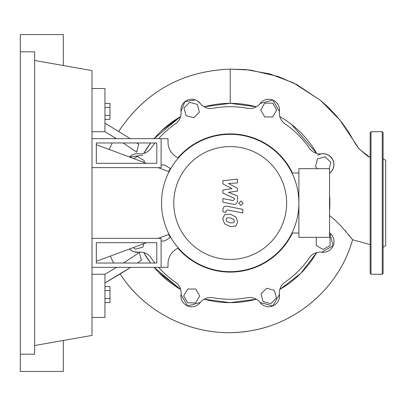 <?xml version="1.0" encoding="UTF-8"?>
<svg xmlns="http://www.w3.org/2000/svg" width="406" height="406" viewBox="0 0 406 406"><rect width="100%" height="100%" fill="white"/><g stroke="black" fill="none" stroke-linecap="round" stroke-linejoin="round"><path stroke-width="0.61" d="M96.318 242.692L156.787 242.692L156.787 263.037L96.318 263.037L96.318 242.692M92 238.373L161.106 238.373L161.106 267.356L92 267.356M230.212 272.106A69.106 69.106 0 0 0 292.457 233.019A69.106 69.106 0 0 1 177.889 248.147A69.106 69.106 0 0 0 230.212 272.106M292.457 172.981A69.106 69.106 0 0 0 230.212 133.894A69.106 69.106 0 0 1 292.457 172.981M230.212 133.894A69.106 69.106 0 0 0 177.889 157.853A69.106 69.106 0 0 1 230.212 133.894M170.322 168.515A69.106 69.106 0 0 0 168.683 171.535A69.106 69.106 0 0 1 170.322 168.515M168.683 234.465A69.106 69.106 0 0 0 170.322 237.485A69.106 69.106 0 0 1 168.683 234.465M169.089 234.313L158.142 238.373M146.5 242.692L96.318 261.307M96.318 144.693L146.5 163.308M158.142 167.627L169.089 171.687M266.493 261.307L267.681 260.55M287.763 240.469L288.519 239.281M192.743 260.55L193.931 261.307M267.681 145.45L266.493 144.693M193.931 144.693L192.743 145.45M288.519 166.719L287.763 165.531M270.777 303.652L263.068 301.587L261.002 293.878L266.646 288.24L274.354 290.305L276.42 298.009L270.777 303.652M329.55 237.211L330.068 237.51L330.068 245.488L323.156 249.477L316.244 245.488L316.244 237.51L316.543 237.337M317.548 168.663L315.447 166.567L317.512 158.858L325.221 156.792L330.865 162.436L329.195 168.663M272.7 103.144L276.689 110.056L272.7 116.964L264.722 116.964L260.728 110.056L264.722 103.144L272.7 103.144M189.648 102.348L197.352 104.413L199.417 112.122L193.779 117.76L186.07 115.695L184.004 107.991L189.648 102.348M133.721 158.568L137.264 156.523L144.176 160.512L144.176 162.446M143.836 243.681L142.907 247.142L135.198 249.208L133.503 247.513M187.719 302.856L183.73 295.944L187.719 289.036L195.702 289.036L199.691 295.944L195.702 302.856L187.719 302.856M142.755 155.204L129.499 157A10.8 10.8 0 0 1 138.649 153.793A12.956 12.956 0 0 0 150.971 148.302A96.283 96.283 0 0 1 154.935 142.963M158.594 138.644A96.283 96.283 0 0 1 175.514 123.759A12.956 12.956 0 0 0 181 111.437A10.8 10.8 0 0 1 200.26 103.459A12.956 12.956 0 0 0 212.856 108.29A96.283 96.283 0 0 1 247.564 108.29A12.956 12.956 0 0 0 260.16 103.459A10.8 10.8 0 0 1 279.419 111.437A12.956 12.956 0 0 0 284.91 123.759A96.283 96.283 0 0 1 309.448 148.302A12.956 12.956 0 0 0 321.775 153.793A10.8 10.8 0 0 1 329.753 173.052A12.956 12.956 0 0 0 329.55 173.21L331.656 171.154L333.016 168.906L333.93 165.237L333.783 162.573L332.509 159.106L329.55 155.797L326.46 154.219L323.623 153.712L320.735 153.975L317.665 155.204M329.55 232.79A12.956 12.956 0 0 0 329.753 232.948A10.8 10.8 0 0 1 321.775 252.207A12.956 12.956 0 0 0 309.448 257.698A96.283 96.283 0 0 1 284.91 282.241A12.956 12.956 0 0 0 279.419 294.563A10.8 10.8 0 0 1 260.16 302.541A12.956 12.956 0 0 0 247.564 297.71A96.283 96.283 0 0 1 212.856 297.71A12.956 12.956 0 0 0 200.26 302.541A10.8 10.8 0 0 1 181 294.563A12.956 12.956 0 0 0 175.514 282.241A96.283 96.283 0 0 1 158.594 267.356M154.935 263.037A96.283 96.283 0 0 1 150.971 257.698A12.956 12.956 0 0 0 138.649 252.207A10.8 10.8 0 0 1 129.499 249L131.62 250.705L133.934 251.771L138.669 252.207M173.783 203A56.429 56.429 0 0 0 230.212 259.429A56.429 56.429 0 0 0 286.641 203A56.429 56.429 0 0 0 230.212 146.571A56.429 56.429 0 0 0 173.783 203M161.537 203A68.675 68.675 0 0 0 230.212 271.675A68.675 68.675 0 0 0 298.887 203L298.887 237.337L329.55 237.337L329.55 168.663L298.887 168.663L298.887 203A68.675 68.675 0 0 0 230.212 134.325A68.675 68.675 0 0 0 161.537 203M291.975 172.981L298.887 172.981M291.975 233.019L298.887 233.019M178.264 247.919L176.28 249.132A17.275 17.275 0 0 0 168.013 263.87L168.013 267.356L161.106 267.356L161.106 241.007L164.562 241.007L170.693 237.261M170.693 168.739L164.562 164.993L161.106 164.993L161.106 138.644L168.013 138.644L168.013 142.13A17.275 17.275 0 0 0 176.28 156.868L178.264 158.081M233.749 222.727L234.394 221.148L233.749 219.341L230.222 217.819L226.67 217.966L226.03 219.519L226.67 221.351L230.222 222.884L233.749 222.727M235.876 216.931L230.222 214.185L224.543 214.728L222.757 218.885L224.543 223.762L230.222 226.518L235.876 225.964L237.667 221.783L235.876 216.931M242.844 209.349L227.091 206.289C224.665 205.74 223.275 206.887 222.924 209.729L222.924 211.8L226 212.399L226 210.998L227.314 209.968L242.844 212.988L242.844 209.349M238.743 203.249L240.951 205.451L243.153 203.249L240.951 201.041L238.743 203.249M222.924 183.867L232.07 188.694L222.924 189.967L222.924 193.144L234.424 198.377L234.424 199.508L233.115 200.544L222.914 198.585L222.914 202.224L233.354 204.223C235.779 204.766 237.165 203.609 237.51 200.767L237.5 195.946L228.492 192.307L237.5 191.064L237.5 188.222L228.492 183.507L237.5 182.908L237.5 179.158L222.924 180.69L222.924 183.867M96.318 163.308L156.787 163.308L156.787 142.963L96.318 142.963L96.318 163.308M92 167.627L161.106 167.627L161.106 138.644L92 138.644M230.258 103.337L204.122 106.814L230.212 103.337L256.303 106.814A99.663 99.663 0 0 0 204.116 106.814M180.645 116.537A99.663 99.663 0 0 0 154.107 138.644L180.645 116.537L161.867 130.463M158.827 272.553L180.645 289.463L154.107 267.356A99.663 99.663 0 0 0 180.645 289.463M204.122 299.186L230.222 302.663L256.303 299.186L230.212 302.663L204.116 299.186A99.663 99.663 0 0 0 256.303 299.186M279.775 289.463L300.694 273.466L316.675 252.568L300.684 273.471L279.775 289.463A99.663 99.663 0 0 0 316.675 252.568M104.956 119.415L109.965 119.415L109.965 103.454L104.956 103.454M104.956 115.426L109.965 115.426M104.956 107.443L109.965 107.443M104.956 290.574L109.965 290.574L109.965 286.585L104.956 286.585M104.956 302.546L109.965 302.546L109.965 290.574M104.956 298.557L109.965 298.557M200.26 103.459A10.8 10.8 0 0 0 181 111.437L184.913 101.667L195.352 99.886M197.306 100.815L200.27 103.474M143.744 153.432L150.656 142.963A99.663 99.663 0 0 0 143.744 153.432M138.649 252.207A10.8 10.8 0 0 1 129.499 249M150.656 263.037L143.744 252.568A99.663 99.663 0 0 0 150.656 263.037M200.27 302.531L187.557 305.911L181.005 294.548M291.396 124.327L316.675 153.432A99.663 99.663 0 0 0 279.775 116.537M329.55 194.971L329.87 202.213L329.55 211.029A99.663 99.663 0 0 0 329.55 194.971M279.414 294.548L272.817 305.931L260.144 302.521M279.419 294.563A10.8 10.8 0 0 1 260.16 302.541M321.77 252.207A10.8 10.8 0 0 0 329.753 232.948L333.123 245.655L321.755 252.207M260.15 103.474L272.888 100.099L279.414 111.457M348.597 234.744L352.575 239.748L342.187 227.299L335.224 220.291L329.55 215.581L335.351 220.407L342.197 227.304M345.186 230.674L346.191 231.851M230.212 69.127C182.497 70.959 145.343 91.695 118.75 131.336C145.15 91.807 182.304 71.07 230.212 69.127L245.772 69.578L269.792 73.897L293.639 82.946L320.512 100.358L339.766 119.846L359.244 149.083L370.15 157.503L367.156 155.782L358.731 148.505L355.123 143.272L348.83 132.468L342.446 123.277L335.721 115.065L328.129 107.159L320.907 100.688L296.989 84.656L278.191 76.501L250.365 70.06L230.212 69.127L230.212 103.337M138.629 144.303L136.756 152.174L123.135 142.963M116.334 138.644L104.956 131.732L104.956 88.544L92 88.544M114.477 138.644L114.944 137.786L104.956 131.732L92 131.732M92 317.456L104.956 317.456L104.956 274.268L116.573 267.356M123.505 263.037L139.324 252.481L141.405 260.236L137.258 263.037L141.405 260.236M138.796 144.414L136.665 142.963M130.214 138.644L104.956 123.094M130.691 267.356L104.956 282.906L120.161 273.989M130.696 267.356L120.156 273.984C147.926 317.284 202.934 340.649 253.359 330.256C299.927 321.76 339.934 285.393 352.575 239.748C339.426 287.61 295.746 325.465 245.787 331.484C197.758 338.391 146.759 315.279 120.156 273.984M113.675 263.037L110.28 256.13L113.675 263.037M92 274.268L104.956 274.268M370.15 273.4L370.15 132.6L371.013 131.732L371.013 274.268L370.15 273.4M383.107 247.254L385.7 245.762L385.7 160.238L383.107 158.746M383.107 203L383.107 273.4L382.244 274.268L382.244 131.732L383.107 132.6L383.107 203M20.3 51.831L34.642 51.831L34.642 354.169L20.3 354.169L20.3 34.556L63.321 34.556L63.321 65.523M63.321 340.477L63.321 371.444L20.3 371.444L20.3 354.169M34.642 60.469L92 70.583L92 335.417L34.642 345.531M352.575 239.748L370.15 244.605M112.234 142.963L109.219 149.479M382.244 274.268L371.013 274.268M371.013 131.732L382.244 131.732"/></g></svg>
